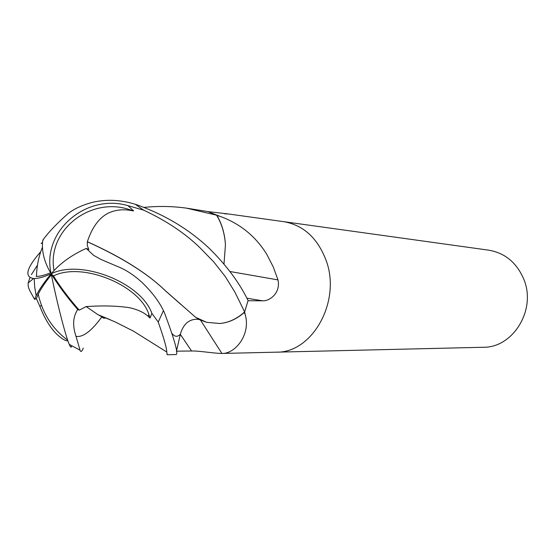 <?xml version="1.0" encoding="UTF-8"?>
<svg xmlns="http://www.w3.org/2000/svg" width="555" height="555" viewBox="0 0 555 555"><rect width="100%" height="100%" fill="white"/><g stroke="black" fill="none" stroke-linecap="round" stroke-linejoin="round"><path stroke-width="0.83" d="M275.995 352.175L276.217 352.168C312.514 353.251 341.714 300.879 325.924 259.9C317.342 237.824 303.266 225.08 283.695 221.66L283.48 221.625M217.074 215.652L216.637 215.201C221.827 223.88 224.754 233.801 225.434 244.97C224.824 234.037 222.035 224.269 217.074 215.652L219.433 216.138C239.656 223.318 255.411 236 266.705 254.19L273.233 266.872L277.979 279.907C280.906 293.338 269.154 301.448 262.432 300.796L248.023 300.741L244.658 311.834L245.046 314.019C251.304 334.256 235.174 354.069 221.931 353.452L221.91 353.452C214.521 353.473 198.475 350.67 191.579 351.01L176.462 351.169M483.169 347.27C513.264 347.916 536.761 309.329 523.691 278.971C516.587 262.564 504.939 252.969 488.74 250.173L283.695 221.66C303.266 225.08 317.342 237.824 325.924 259.9C341.714 300.879 312.514 353.251 276.217 352.168L483.169 347.27M229.916 271.506L277.979 279.907M224.72 213.835L228.278 213.952L207.972 211.615L219.433 216.138M200.286 319.798L206.266 322.129M219.96 323.496C228.695 322.67 236.749 319.028 244.138 312.569L244.533 312C237.075 318.75 228.882 322.587 219.96 323.496L206.703 322.344L200.195 319.895L195.568 317.266L206.703 322.344M200.424 320.006L221.91 353.452M244.138 312.569L245.046 314.019M29.935 277.687L28.201 282.967C27.757 285.728 28.673 288.995 30.948 292.762L34.604 299.395L36.151 295.732C39.107 289.606 44.116 282.294 51.171 273.795C81.127 258.776 141.248 282.821 151.876 313.353L158.237 322.067C163.801 337.87 166.646 347.86 166.784 352.036L167.166 354.749L176.171 354.534C178.453 353.639 174.478 339.556 164.252 312.271L163.434 310.599C158.862 301.115 151.584 291.604 141.608 282.065C133.477 274.746 125.465 269.563 117.577 266.518L100.948 259.442L93.58 255.314L86.282 248.432C71.706 254.898 60.002 263.348 51.171 273.795C41.153 231.366 86.157 193.23 127.962 205.648L143.69 210.165C166.514 220.869 185.266 233.398 199.96 247.759L213.758 261.911L225.261 276.556L234.8 291.951L244.63 311.91L248.078 300.526C239.531 282.953 226.711 265.672 209.596 248.682C188.804 229.035 164.002 214.223 135.205 204.254C120.567 199.738 106.31 199.106 92.435 202.353C81.654 205.246 73.288 209.2 67.342 214.216C56.881 223.554 48.986 231.803 43.672 238.969L42.679 240.905C41.521 251.457 44.351 262.425 51.171 273.795C43.97 276.959 38.302 278.548 34.167 278.575C23.976 277.327 26.182 268.342 40.779 251.623M37.449 265.158L31.378 274.642M86.282 248.425L88.835 249.459L87.336 245.719L87.35 241.723C92.088 227.314 99.116 217.754 108.433 213.03C115.135 210.012 122.371 209.117 130.127 210.345L128.892 209.436C90.063 196.609 46.585 230.589 54.015 270.576M42.534 242.438L41.25 243.347M42.444 247.183C38.656 256.514 36.672 266.261 36.498 276.418C39.988 276.404 44.678 275.183 50.554 272.769M51.372 274.774L50.692 275.613C44.948 282.752 40.792 288.961 38.226 294.219L36.408 298.632L39.856 306.367C44.913 319.208 50.866 328.775 57.72 335.074C62.139 339.056 65.546 340.999 67.925 340.888M54.203 277.146C61.244 288.184 69.59 299.18 79.233 310.148L86.157 306.561C102.682 305.465 117.119 305.84 129.468 307.692C137.612 309.544 143.828 312.409 148.136 316.288L148.92 314.609C140.089 285.464 82.619 261.62 53.696 275.807L54.203 277.146L53.696 275.807M83.305 348.041C81.856 351.676 80.773 352.397 80.059 350.212L76 336.323C72.379 325.618 72.948 316.683 77.714 309.524L79.233 310.148M199.869 319.742L197.587 319.264C189.04 319.049 183.296 324.03 180.354 334.2L176.428 351.391M197.726 318.556L195.832 317.37M181.173 304.709L165.078 290.501C147.429 273.428 121.496 257.18 87.288 241.751M216.568 215.09L207.806 211.566L186.237 208.104L216.637 215.201M39.87 306.339L41.465 305.403M34.604 299.395L36.408 298.632M98.152 314.747L100.878 316.281L110.251 319.736M77.714 309.524C67.287 297.508 58.441 285.596 51.171 273.795L53.433 275.925M225.434 244.97L223.991 263.916M144.078 207.39C158.231 205.96 172.286 206.196 186.237 208.104M148.136 316.288L150.058 318.029L148.92 314.609M150.058 318.029L151.876 313.353M86.164 306.561L97.867 314.629L110.528 319.86M51.171 273.795C57.179 303.529 65.594 336.157 69.257 344.371C70.617 347.527 71.394 348.013 71.588 345.834M39.856 306.367L41.472 305.416M42.804 239.94L43.193 239.885M130.127 210.345L133.644 210.935L128.892 209.436M133.644 210.935L127.962 205.648M87.35 241.723C121.17 256.875 147.117 273.15 165.196 290.556L195.568 317.266M41.077 243.437L42.492 243.062M246.885 298.195L262.432 300.796M180.32 334.339L191.579 351.01M50.692 275.613L51.428 275.058M76 336.323C82.952 337.613 91.693 330.96 102.224 316.364M172.251 333.715C174.846 336.968 177.544 337.128 180.354 334.2M28.201 282.967L33.487 278.561M36.096 276.411L36.498 276.085M143.69 210.165L135.205 204.254M158.237 322.067L163.434 310.599M221.931 353.452L276.217 352.168M228.278 213.952L283.695 221.66M34.167 278.575L34.667 286.796L36.151 295.732M38.226 294.219C42.652 313.596 52.475 328.921 67.682 340.187M197.587 319.264L197.726 318.612M105.29 317.626C104.555 318.716 103.084 318.272 100.878 316.281M166.784 352.036L133.471 331.155L115.031 321.865L97.867 314.629M69.257 344.371L80.059 350.212M43.672 238.969L42.679 240.905"/></g></svg>
